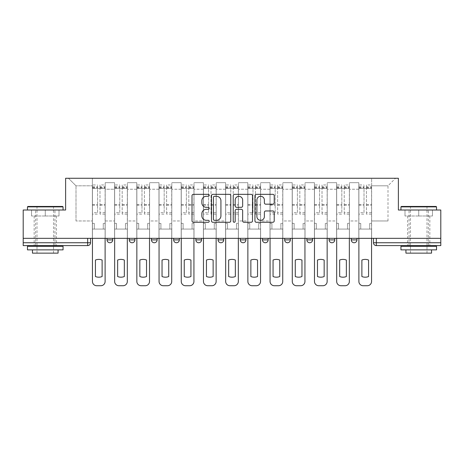 <?xml version="1.0" encoding="UTF-8"?>
<svg xmlns="http://www.w3.org/2000/svg" width="464" height="464" viewBox="0 0 464 464"><rect width="100%" height="100%" fill="white"/><g stroke="black" fill="none" stroke-linecap="round" stroke-linejoin="round"><path stroke-width="0.35" stroke-dasharray="2.32 1.74" d="M209.229 195.309A0.98 0.98 0 0 0 208.249 194.329L193.407 194.329A1.398 1.398 0 0 0 192.009 195.727L192.009 220.876A1.398 1.398 0 0 0 193.407 222.273L208.249 222.273A0.98 0.98 0 0 0 209.229 221.293A0.98 0.98 0 0 0 208.249 220.319L206.329 220.319A4.472 4.472 0 0 1 201.857 215.847L201.857 213.753A4.472 4.472 0 0 1 206.329 209.281L208.249 209.281A0.98 0.98 0 0 0 209.229 208.301A0.98 0.98 0 0 0 208.249 207.321L206.329 207.321A4.472 4.472 0 0 1 201.857 202.855L201.857 200.755A4.472 4.472 0 0 1 206.329 196.289L208.249 196.289A0.98 0.98 0 0 0 209.229 195.309M356.967 238.334L351.271 238.334L356.967 238.334L356.967 239.9L351.271 239.9A2.848 2.848 0 0 0 354.119 242.747M329.069 238.334L334.764 238.334L334.764 239.9A2.848 2.848 0 0 1 331.917 242.747A2.848 2.848 0 0 1 329.069 239.9L329.069 238.334L334.764 238.334M306.866 238.334L312.562 238.334L306.866 238.334L306.866 239.9A2.848 2.848 0 0 0 309.714 242.747A2.848 2.848 0 0 0 312.562 239.9L306.866 239.9M290.354 238.334L284.664 238.334L290.354 238.334L290.354 239.9A2.848 2.848 0 0 1 287.512 242.747A2.848 2.848 0 0 1 284.664 239.9L290.354 239.9M262.462 238.334L268.151 238.334L262.462 238.334L262.462 239.9A2.848 2.848 0 0 0 265.304 242.747A2.848 2.848 0 0 0 268.151 239.9L262.462 239.9M240.253 238.334L245.949 238.334L240.253 238.334M218.051 238.334L223.747 238.334L218.051 238.334M195.849 238.334L201.538 238.334L195.849 238.334L195.849 239.9L201.538 239.9M179.336 238.334L173.646 238.334L179.336 238.334L179.336 239.9A2.848 2.848 0 0 1 176.488 242.747A2.848 2.848 0 0 1 173.646 239.9L179.336 239.9M151.438 238.334L157.134 238.334L157.134 239.9L151.438 239.9L151.438 238.334L157.134 238.334M129.236 238.334L134.931 238.334L129.236 238.334L129.236 239.9L134.931 239.9A2.848 2.848 0 0 1 132.083 242.747M107.033 238.334L112.729 238.334L107.033 238.334L107.033 239.9L112.729 239.9A2.848 2.848 0 0 1 109.881 242.747M45.263 245.595L34.162 245.595L45.263 245.595M45.263 215.986L31.529 215.986L58.998 215.986L45.263 215.986L45.263 210.012L58.998 210.012L31.529 210.012L63.052 210.012L27.469 210.012L45.263 210.012L45.263 215.986M418.737 245.595L407.636 245.595L418.737 245.595M418.737 215.986L405.002 215.986L432.471 215.986L418.737 215.986L418.737 210.012L432.471 210.012L405.002 210.012L436.531 210.012L400.948 210.012L418.737 210.012L418.737 215.986M373.479 238.334L373.479 242.747L376.321 242.747L376.321 238.334L373.479 238.334L440.8 238.334L440.8 242.747L376.321 242.747L376.321 245.595L440.8 245.595L440.8 242.747M440.8 238.334L23.2 238.334L23.2 210.012L65.615 210.012L65.615 178.269L398.385 178.269L398.385 210.012L440.8 210.012L440.8 238.334L376.321 238.334M23.2 238.334L87.679 238.334L23.2 238.334L23.2 245.595L87.679 245.595L87.679 242.747L23.2 242.747M105.183 189.231L105.183 220.968L105.183 189.231L114.579 189.231L114.579 182.683L114.579 220.968L114.579 189.231L105.183 189.231M105.183 238.334L105.183 182.683L114.579 182.683L105.183 182.683L105.183 238.334L105.183 229.083L92.371 229.083L105.183 229.083L105.183 238.334L92.371 238.334L92.371 178.269L371.629 178.269L68.463 178.269L92.371 178.269L92.371 220.968L92.371 185.815L76.003 185.815L92.371 185.815L92.371 178.269L92.371 238.334L92.371 229.083L92.371 238.334L105.183 238.334M114.579 238.334L114.579 182.683L105.183 182.683L114.579 182.683L114.579 238.334L114.579 229.083L127.385 229.083L114.579 229.083L114.579 238.334L127.385 238.334L127.385 182.683L127.385 189.231L127.385 182.683L136.781 182.683L136.781 189.231L136.781 182.683L127.385 182.683L127.385 238.334L127.385 229.083L127.385 238.334L114.579 238.334M127.385 220.968L127.385 189.231L127.385 220.968L136.781 220.968L136.781 189.231L136.781 220.968L127.385 220.968M136.781 238.334L136.781 182.683L127.385 182.683L136.781 182.683L136.781 238.334L136.781 229.083L149.588 229.083L136.781 229.083L136.781 238.334L149.588 238.334L149.588 182.683L149.588 189.231L149.588 182.683L158.984 182.683L158.984 189.231L158.984 182.683L149.588 182.683L149.588 238.334L149.588 229.083L149.588 238.334L136.781 238.334M149.588 220.968L149.588 189.231L149.588 220.968L158.984 220.968L158.984 189.231L158.984 220.968L149.588 220.968M158.984 238.334L158.984 182.683L149.588 182.683L158.984 182.683L158.984 238.334L158.984 229.083L171.796 229.083L158.984 229.083L158.984 238.334L171.796 238.334L171.796 182.683L171.796 189.231L171.796 182.683L181.186 182.683L181.186 189.231L181.186 182.683L171.796 182.683L171.796 238.334L171.796 229.083L171.796 238.334L158.984 238.334M171.796 220.968L171.796 189.231L171.796 220.968L181.186 220.968L181.186 189.231L181.186 220.968L171.796 220.968M181.186 238.334L181.186 182.683L171.796 182.683L181.186 182.683L181.186 238.334L181.186 229.083L193.998 229.083L181.186 229.083L181.186 238.334L193.998 238.334L193.998 182.683L193.998 189.231L193.998 182.683L203.389 182.683L203.389 189.231L203.389 182.683L193.998 182.683L193.998 238.334L193.998 229.083L193.998 238.334L181.186 238.334M193.998 220.968L193.998 189.231L193.998 220.968L203.389 220.968L203.389 189.231L203.389 220.968L193.998 220.968M203.389 238.334L203.389 182.683L193.998 182.683L203.389 182.683L203.389 238.334L203.389 229.083L216.201 229.083L203.389 229.083L203.389 238.334L216.201 238.334L216.201 182.683L216.201 189.231L216.201 182.683L225.597 182.683L225.597 189.231L225.597 182.683L216.201 182.683L216.201 238.334L216.201 229.083L216.201 238.334L203.389 238.334M216.201 220.968L216.201 189.231L216.201 220.968L225.597 220.968L225.597 189.231L225.597 220.968L216.201 220.968M225.597 238.334L225.597 182.683L216.201 182.683L225.597 182.683L225.597 238.334L225.597 229.083L238.403 229.083L225.597 229.083L225.597 238.334L238.403 238.334L238.403 182.683L238.403 189.231L238.403 182.683L247.799 182.683L247.799 189.231L247.799 182.683L238.403 182.683L238.403 238.334L238.403 229.083L238.403 238.334L225.597 238.334M238.403 220.968L238.403 189.231L238.403 220.968L247.799 220.968L247.799 189.231L247.799 220.968L238.403 220.968M247.799 238.334L247.799 182.683L238.403 182.683L247.799 182.683L247.799 238.334L247.799 229.083L260.611 229.083L247.799 229.083L247.799 238.334L260.611 238.334L260.611 182.683L260.611 189.231L260.611 182.683L270.002 182.683L270.002 189.231L270.002 182.683L260.611 182.683L260.611 238.334L260.611 229.083L260.611 238.334L247.799 238.334M260.611 220.968L260.611 189.231L260.611 220.968L270.002 220.968L270.002 189.231L270.002 220.968L260.611 220.968M270.002 238.334L270.002 182.683L260.611 182.683L270.002 182.683L270.002 238.334L270.002 229.083L282.814 229.083L270.002 229.083L270.002 238.334L282.814 238.334L282.814 182.683L282.814 189.231L282.814 182.683L292.204 182.683L292.204 189.231L292.204 182.683L282.814 182.683L282.814 238.334L282.814 229.083L282.814 238.334L270.002 238.334M282.814 220.968L282.814 189.231L282.814 220.968L292.204 220.968L292.204 189.231L292.204 220.968L282.814 220.968M292.204 238.334L292.204 182.683L282.814 182.683L292.204 182.683L292.204 238.334L292.204 229.083L305.016 229.083L292.204 229.083L292.204 238.334L305.016 238.334L305.016 182.683L305.016 189.231L305.016 182.683L314.412 182.683L314.412 189.231L314.412 182.683L305.016 182.683L305.016 238.334L305.016 229.083L305.016 238.334L292.204 238.334M305.016 220.968L305.016 189.231L305.016 220.968L314.412 220.968L314.412 189.231L314.412 220.968L305.016 220.968M314.412 238.334L314.412 182.683L305.016 182.683L314.412 182.683L314.412 238.334L314.412 229.083L327.219 229.083L314.412 229.083L314.412 238.334L327.219 238.334L327.219 182.683L327.219 189.231L327.219 182.683L336.615 182.683L336.615 189.231L336.615 182.683L327.219 182.683L327.219 238.334L327.219 229.083L327.219 238.334L314.412 238.334M327.219 220.968L327.219 189.231L327.219 220.968L336.615 220.968L336.615 189.231L336.615 220.968L327.219 220.968M336.615 238.334L336.615 182.683L327.219 182.683L336.615 182.683L336.615 238.334L336.615 229.083L349.421 229.083L336.615 229.083L336.615 238.334L349.421 238.334L349.421 182.683L349.421 189.231L349.421 182.683L358.817 182.683L358.817 189.231L358.817 182.683L349.421 182.683L349.421 238.334L349.421 229.083L349.421 238.334L336.615 238.334M349.421 220.968L349.421 189.231L349.421 220.968L358.817 220.968L358.817 189.231L358.817 220.968L349.421 220.968M358.817 238.334L358.817 182.683L349.421 182.683L358.817 182.683L358.817 238.334L358.817 229.083L371.629 229.083L358.817 229.083L358.817 238.334L371.629 238.334L371.629 178.269L395.537 178.269L371.629 178.269L371.629 185.815L387.997 185.815L371.629 185.815L371.629 220.968L371.629 178.269L371.629 238.334L358.817 238.334L371.629 238.334L371.629 229.083L371.629 238.334L358.817 238.334M105.183 220.968L114.579 220.968L105.183 220.968M76.003 220.968L76.003 185.815L76.003 220.968L92.371 220.968L76.003 220.968M387.997 220.968L387.997 185.815L395.537 178.269L387.997 185.815L387.997 220.968L371.629 220.968L387.997 220.968M87.679 238.334L90.521 238.334L87.679 238.334L87.679 242.747L90.521 242.747M223.747 239.9L218.051 239.9A2.848 2.848 0 0 0 220.899 242.747M245.949 239.9A2.848 2.848 0 0 1 243.101 242.747A2.848 2.848 0 0 1 240.253 239.9L245.949 239.9M68.463 178.269L76.003 185.815L68.463 178.269M58.998 215.986L58.998 210.012L58.998 215.986M31.529 215.986L31.529 210.012L31.529 215.986M432.471 215.986L432.471 210.012L432.471 215.986M405.002 215.986L405.002 210.012L405.002 215.986M230.776 220.876L230.776 195.727A1.398 1.398 0 0 0 229.378 194.329L212.895 194.329A1.398 1.398 0 0 0 211.497 195.727L211.497 220.876A1.398 1.398 0 0 0 212.895 222.273L229.378 222.273A1.398 1.398 0 0 0 230.776 220.876M214.432 196.289A0.98 0.98 0 0 0 213.452 197.264L213.452 219.339A0.98 0.98 0 0 0 214.432 220.319L216.456 220.319A4.472 4.472 0 0 0 220.928 215.847L220.928 200.755A4.472 4.472 0 0 0 216.456 196.289L214.432 196.289M234.622 194.329L251.105 194.329A1.398 1.398 0 0 1 252.503 195.727L252.503 220.876A1.398 1.398 0 0 1 251.105 222.273L244.052 222.273A1.398 1.398 0 0 1 242.655 220.876L242.655 210.679A1.398 1.398 0 0 0 241.257 209.281L236.576 209.281A1.398 1.398 0 0 0 235.178 210.679L235.178 221.293A0.98 0.98 0 0 1 234.198 222.273A0.98 0.98 0 0 1 233.224 221.293L233.224 195.727A1.398 1.398 0 0 1 234.622 194.329M242.655 200.094A3.735 3.735 0 0 0 238.914 196.359A3.735 3.735 0 0 0 235.178 200.094L235.178 205.929A1.398 1.398 0 0 0 236.576 207.321L241.257 207.321A1.398 1.398 0 0 0 242.655 205.929L242.655 200.094M265.773 204.183L272.832 204.183A1.398 1.398 0 0 0 274.224 202.785L274.224 195.727A1.398 1.398 0 0 0 272.832 194.329L256.343 194.329A1.398 1.398 0 0 0 254.945 195.727L254.945 220.876A1.398 1.398 0 0 0 256.343 222.273L272.832 222.273A1.398 1.398 0 0 0 274.224 220.876L274.224 212.355A1.398 1.398 0 0 0 272.832 210.958L265.773 210.958A1.398 1.398 0 0 0 264.376 212.355L264.376 216.578A3.735 3.735 0 0 1 260.64 220.319A3.735 3.735 0 0 1 256.905 216.578L256.905 200.025A3.735 3.735 0 0 1 260.64 196.289A3.735 3.735 0 0 1 264.376 200.025L264.376 202.785A1.398 1.398 0 0 0 265.773 204.183M105.113 238.334L105.113 229.083L103.263 229.083L105.113 229.083L105.113 223.387L103.263 223.387L103.263 229.083L103.263 223.387L105.113 223.387L105.113 184.962L105.113 281.462A4.269 4.269 0 0 1 100.845 285.731L96.715 285.731A4.269 4.269 0 0 1 92.446 281.462L92.446 186.812L92.446 212.686L97.568 212.686L97.568 186.812L97.568 188.517L105.113 188.517L99.986 188.517L99.986 186.812L105.113 186.812M92.446 238.334L92.446 223.387L94.296 223.387L94.296 229.083L92.446 229.083L94.296 229.083L94.296 223.387L92.446 223.387L92.446 188.517L99.986 188.517L99.986 184.962L105.113 184.962M105.113 212.686L99.986 212.686L99.986 186.812M99.986 212.686L99.986 214.136L105.113 214.136M99.986 214.136L99.986 184.962M97.568 212.686L97.568 184.962L97.568 188.517L92.446 188.517L92.446 184.962L97.568 184.962M92.446 212.686L92.446 214.136L97.568 214.136M92.446 214.136L92.446 184.962M102.121 260.049L102.121 276.538A8.897 8.897 0 0 1 95.433 276.538L95.433 260.049A8.897 8.897 0 0 1 102.121 260.049M127.316 238.334L127.316 229.083L125.466 229.083L127.316 229.083L127.316 223.387L125.466 223.387L125.466 229.083L125.466 223.387L127.316 223.387L127.316 184.962L127.316 281.462A4.269 4.269 0 0 1 123.047 285.731L118.917 285.731A4.269 4.269 0 0 1 114.649 281.462L114.649 186.812L114.649 212.686L119.77 212.686L119.77 186.812L119.77 188.517L127.316 188.517L122.189 188.517L122.189 186.812L127.316 186.812M114.649 238.334L114.649 223.387L116.499 223.387L116.499 229.083L114.649 229.083L116.499 229.083L116.499 223.387L114.649 223.387L114.649 188.517L122.189 188.517L122.189 184.962L127.316 184.962M127.316 212.686L122.189 212.686L122.189 186.812M122.189 212.686L122.189 214.136L127.316 214.136M122.189 214.136L122.189 184.962M119.77 212.686L119.77 184.962L119.77 188.517L114.649 188.517L114.649 184.962L119.77 184.962M114.649 212.686L114.649 214.136L119.77 214.136M114.649 214.136L114.649 184.962M124.329 260.049L124.329 276.538A8.897 8.897 0 0 1 117.636 276.538L117.636 260.049A8.897 8.897 0 0 1 124.329 260.049M149.518 238.334L149.518 229.083L147.668 229.083L149.518 229.083L149.518 223.387L147.668 223.387L147.668 229.083L147.668 223.387L149.518 223.387L149.518 184.962L149.518 281.462A4.269 4.269 0 0 1 145.249 285.731L141.12 285.731A4.269 4.269 0 0 1 136.851 281.462L136.851 186.812L136.851 212.686L141.978 212.686L141.978 186.812L141.978 188.517L149.518 188.517L144.397 188.517L144.397 186.812L149.518 186.812M136.851 238.334L136.851 223.387L138.701 223.387L138.701 229.083L136.851 229.083L138.701 229.083L138.701 223.387L136.851 223.387L136.851 188.517L144.397 188.517L144.397 184.962L149.518 184.962M149.518 212.686L144.397 212.686L144.397 186.812M144.397 212.686L144.397 214.136L149.518 214.136M144.397 214.136L144.397 184.962M141.978 212.686L141.978 184.962L141.978 188.517L136.851 188.517L136.851 184.962L141.978 184.962M136.851 212.686L136.851 214.136L141.978 214.136M136.851 214.136L136.851 184.962M146.531 260.049L146.531 276.538A8.897 8.897 0 0 1 139.838 276.538L139.838 260.049A8.897 8.897 0 0 1 146.531 260.049M62.628 206.451L27.898 206.451M27.469 206.88L63.052 206.88M27.469 249.864L63.052 249.864M27.469 246.303L63.052 246.303M32.451 253.135L58.07 253.135M45.263 206.88L53.517 206.88L45.263 206.88M436.102 206.451L401.372 206.451M400.948 206.88L436.531 206.88M400.948 249.864L436.531 249.864M400.948 246.303L436.531 246.303M405.93 253.135L431.549 253.135M418.737 206.88L426.996 206.88L418.737 206.88M171.721 238.334L171.721 229.083L169.87 229.083L171.721 229.083L171.721 223.387L169.87 223.387L169.87 229.083L169.87 223.387L171.721 223.387L171.721 184.962L171.721 281.462A4.269 4.269 0 0 1 167.452 285.731L163.328 285.731A4.269 4.269 0 0 1 159.053 281.462L159.053 186.812L159.053 212.686L164.181 212.686L164.181 186.812L164.181 188.517L171.721 188.517L166.599 188.517L166.599 186.812L171.721 186.812M159.053 238.334L159.053 223.387L160.904 223.387L160.904 229.083L159.053 229.083L160.904 229.083L160.904 223.387L159.053 223.387L159.053 188.517L166.599 188.517L166.599 184.962L171.721 184.962M171.721 212.686L166.599 212.686L166.599 186.812M166.599 212.686L166.599 214.136L171.721 214.136M166.599 214.136L166.599 184.962M164.181 212.686L164.181 184.962L164.181 188.517L159.053 188.517L159.053 184.962L164.181 184.962M159.053 212.686L159.053 214.136L164.181 214.136M159.053 214.136L159.053 184.962M168.734 260.049L168.734 276.538A8.897 8.897 0 0 1 162.046 276.538L162.046 260.049A8.897 8.897 0 0 1 168.734 260.049M193.929 238.334L193.929 229.083L192.079 229.083L193.929 229.083L193.929 223.387L192.079 223.387L192.079 229.083L192.079 223.387L193.929 223.387L193.929 184.962L193.929 281.462A4.269 4.269 0 0 1 189.654 285.731L185.53 285.731A4.269 4.269 0 0 1 181.262 281.462L181.262 186.812L181.262 212.686L186.383 212.686L186.383 186.812L186.383 188.517L193.929 188.517L188.802 188.517L188.802 186.812L193.929 186.812M181.262 238.334L181.262 223.387L183.112 223.387L183.112 229.083L181.262 229.083L183.112 229.083L183.112 223.387L181.262 223.387L181.262 188.517L188.802 188.517L188.802 184.962L193.929 184.962M193.929 212.686L188.802 212.686L188.802 186.812M188.802 212.686L188.802 214.136L193.929 214.136M188.802 214.136L188.802 184.962M186.383 212.686L186.383 184.962L186.383 188.517L181.262 188.517L181.262 184.962L186.383 184.962M181.262 212.686L181.262 214.136L186.383 214.136M181.262 214.136L181.262 184.962M190.936 260.049L190.936 276.538A8.897 8.897 0 0 1 184.249 276.538L184.249 260.049A8.897 8.897 0 0 1 190.936 260.049M216.131 238.334L216.131 229.083L214.281 229.083L216.131 229.083L216.131 223.387L214.281 223.387L214.281 229.083L214.281 223.387L216.131 223.387L216.131 184.962L216.131 281.462A4.269 4.269 0 0 1 211.862 285.731L207.733 285.731A4.269 4.269 0 0 1 203.464 281.462L203.464 186.812L203.464 212.686L208.585 212.686L208.585 186.812L208.585 188.517L216.131 188.517L211.004 188.517L211.004 186.812L216.131 186.812M203.464 238.334L203.464 223.387L205.314 223.387L205.314 229.083L203.464 229.083L205.314 229.083L205.314 223.387L203.464 223.387L203.464 188.517L211.004 188.517L211.004 184.962L216.131 184.962M216.131 212.686L211.004 212.686L211.004 186.812M211.004 212.686L211.004 214.136L216.131 214.136M211.004 214.136L211.004 184.962M208.585 212.686L208.585 184.962L208.585 188.517L203.464 188.517L203.464 184.962L208.585 184.962M203.464 212.686L203.464 214.136L208.585 214.136M203.464 214.136L203.464 184.962M213.138 260.049L213.138 276.538A8.897 8.897 0 0 1 206.451 276.538L206.451 260.049A8.897 8.897 0 0 1 213.138 260.049M238.334 238.334L238.334 229.083L236.483 229.083L238.334 229.083L238.334 223.387L236.483 223.387L236.483 229.083L236.483 223.387L238.334 223.387L238.334 184.962L238.334 281.462A4.269 4.269 0 0 1 234.065 285.731L229.935 285.731A4.269 4.269 0 0 1 225.666 281.462L225.666 186.812L225.666 212.686L230.788 212.686L230.788 186.812L230.788 188.517L238.334 188.517L233.212 188.517L233.212 186.812L238.334 186.812M225.666 238.334L225.666 223.387L227.517 223.387L227.517 229.083L225.666 229.083L227.517 229.083L227.517 223.387L225.666 223.387L225.666 188.517L233.212 188.517L233.212 184.962L238.334 184.962M238.334 212.686L233.212 212.686L233.212 186.812M233.212 212.686L233.212 214.136L238.334 214.136M233.212 214.136L233.212 184.962M230.788 212.686L230.788 184.962L230.788 188.517L225.666 188.517L225.666 184.962L230.788 184.962M225.666 212.686L225.666 214.136L230.788 214.136M225.666 214.136L225.666 184.962M235.347 260.049L235.347 276.538A8.897 8.897 0 0 1 228.653 276.538L228.653 260.049A8.897 8.897 0 0 1 235.347 260.049M260.536 238.334L260.536 229.083L258.686 229.083L260.536 229.083L260.536 223.387L258.686 223.387L258.686 229.083L258.686 223.387L260.536 223.387L260.536 184.962L260.536 281.462A4.269 4.269 0 0 1 256.267 285.731L252.138 285.731A4.269 4.269 0 0 1 247.869 281.462L247.869 186.812L247.869 212.686L252.996 212.686L252.996 186.812L252.996 188.517L260.536 188.517L255.415 188.517L255.415 186.812L260.536 186.812M247.869 238.334L247.869 223.387L249.719 223.387L249.719 229.083L247.869 229.083L249.719 229.083L249.719 223.387L247.869 223.387L247.869 188.517L255.415 188.517L255.415 184.962L260.536 184.962M260.536 212.686L255.415 212.686L255.415 186.812M255.415 212.686L255.415 214.136L260.536 214.136M255.415 214.136L255.415 184.962M252.996 212.686L252.996 184.962L252.996 188.517L247.869 188.517L247.869 184.962L252.996 184.962M247.869 212.686L247.869 214.136L252.996 214.136M247.869 214.136L247.869 184.962M257.549 260.049L257.549 276.538A8.897 8.897 0 0 1 250.862 276.538L250.862 260.049A8.897 8.897 0 0 1 257.549 260.049M282.738 238.334L282.738 229.083L280.888 229.083L282.738 229.083L282.738 223.387L280.888 223.387L280.888 229.083L280.888 223.387L282.738 223.387L282.738 184.962L282.738 281.462A4.269 4.269 0 0 1 278.47 285.731L274.346 285.731A4.269 4.269 0 0 1 270.071 281.462L270.071 186.812L270.071 212.686L275.198 212.686L275.198 186.812L275.198 188.517L282.738 188.517L277.617 188.517L277.617 186.812L282.738 186.812M270.071 238.334L270.071 223.387L271.921 223.387L271.921 229.083L270.071 229.083L271.921 229.083L271.921 223.387L270.071 223.387L270.071 188.517L277.617 188.517L277.617 184.962L282.738 184.962M282.738 212.686L277.617 212.686L277.617 186.812M277.617 212.686L277.617 214.136L282.738 214.136M277.617 214.136L277.617 184.962M275.198 212.686L275.198 184.962L275.198 188.517L270.071 188.517L270.071 184.962L275.198 184.962M270.071 212.686L270.071 214.136L275.198 214.136M270.071 214.136L270.071 184.962M279.751 260.049L279.751 276.538A8.897 8.897 0 0 1 273.064 276.538L273.064 260.049A8.897 8.897 0 0 1 279.751 260.049M304.947 238.334L304.947 229.083L303.096 229.083L304.947 229.083L304.947 223.387L303.096 223.387L303.096 229.083L303.096 223.387L304.947 223.387L304.947 184.962L304.947 281.462A4.269 4.269 0 0 1 300.672 285.731L296.548 285.731A4.269 4.269 0 0 1 292.279 281.462L292.279 186.812L292.279 212.686L297.401 212.686L297.401 186.812L297.401 188.517L304.947 188.517L299.819 188.517L299.819 186.812L304.947 186.812M292.279 238.334L292.279 223.387L294.13 223.387L294.13 229.083L292.279 229.083L294.13 229.083L294.13 223.387L292.279 223.387L292.279 188.517L299.819 188.517L299.819 184.962L304.947 184.962M304.947 212.686L299.819 212.686L299.819 186.812M299.819 212.686L299.819 214.136L304.947 214.136M299.819 214.136L299.819 184.962M297.401 212.686L297.401 184.962L297.401 188.517L292.279 188.517L292.279 184.962L297.401 184.962M292.279 212.686L292.279 214.136L297.401 214.136M292.279 214.136L292.279 184.962M301.954 260.049L301.954 276.538A8.897 8.897 0 0 1 295.266 276.538L295.266 260.049A8.897 8.897 0 0 1 301.954 260.049M327.149 238.334L327.149 229.083L325.299 229.083L327.149 229.083L327.149 223.387L325.299 223.387L325.299 229.083L325.299 223.387L327.149 223.387L327.149 184.962L327.149 281.462A4.269 4.269 0 0 1 322.88 285.731L318.751 285.731A4.269 4.269 0 0 1 314.482 281.462L314.482 186.812L314.482 212.686L319.603 212.686L319.603 186.812L319.603 188.517L327.149 188.517L322.022 188.517L322.022 186.812L327.149 186.812M314.482 238.334L314.482 223.387L316.332 223.387L316.332 229.083L314.482 229.083L316.332 229.083L316.332 223.387L314.482 223.387L314.482 188.517L322.022 188.517L322.022 184.962L327.149 184.962M327.149 212.686L322.022 212.686L322.022 186.812M322.022 212.686L322.022 214.136L327.149 214.136M322.022 214.136L322.022 184.962M319.603 212.686L319.603 184.962L319.603 188.517L314.482 188.517L314.482 184.962L319.603 184.962M314.482 212.686L314.482 214.136L319.603 214.136M314.482 214.136L314.482 184.962M324.162 260.049L324.162 276.538A8.897 8.897 0 0 1 317.469 276.538L317.469 260.049A8.897 8.897 0 0 1 324.162 260.049M349.351 238.334L349.351 229.083L347.501 229.083L349.351 229.083L349.351 223.387L347.501 223.387L347.501 229.083L347.501 223.387L349.351 223.387L349.351 184.962L349.351 281.462A4.269 4.269 0 0 1 345.083 285.731L340.953 285.731A4.269 4.269 0 0 1 336.684 281.462L336.684 186.812L336.684 212.686L341.811 212.686L341.811 186.812L341.811 188.517L349.351 188.517L344.23 188.517L344.23 186.812L349.351 186.812M336.684 238.334L336.684 223.387L338.534 223.387L338.534 229.083L336.684 229.083L338.534 229.083L338.534 223.387L336.684 223.387L336.684 188.517L344.23 188.517L344.23 184.962L349.351 184.962M349.351 212.686L344.23 212.686L344.23 186.812M344.23 212.686L344.23 214.136L349.351 214.136M344.23 214.136L344.23 184.962M341.811 212.686L341.811 184.962L341.811 188.517L336.684 188.517L336.684 184.962L341.811 184.962M336.684 212.686L336.684 214.136L341.811 214.136M336.684 214.136L336.684 184.962M346.364 260.049L346.364 276.538A8.897 8.897 0 0 1 339.671 276.538L339.671 260.049A8.897 8.897 0 0 1 346.364 260.049M371.554 238.334L371.554 229.083L369.704 229.083L371.554 229.083L371.554 223.387L369.704 223.387L369.704 229.083L369.704 223.387L371.554 223.387L371.554 184.962L371.554 281.462A4.269 4.269 0 0 1 367.285 285.731L363.155 285.731A4.269 4.269 0 0 1 358.887 281.462L358.887 186.812L358.887 212.686L364.014 212.686L364.014 186.812L364.014 188.517L371.554 188.517L366.432 188.517L366.432 186.812L371.554 186.812M358.887 238.334L358.887 223.387L360.737 223.387L360.737 229.083L358.887 229.083L360.737 229.083L360.737 223.387L358.887 223.387L358.887 188.517L366.432 188.517L366.432 184.962L371.554 184.962M371.554 212.686L366.432 212.686L366.432 186.812M366.432 212.686L366.432 214.136L371.554 214.136M366.432 214.136L366.432 184.962M364.014 212.686L364.014 184.962L364.014 188.517L358.887 188.517L358.887 184.962L364.014 184.962M358.887 212.686L358.887 214.136L364.014 214.136M358.887 214.136L358.887 184.962M368.567 260.049L368.567 276.538A8.897 8.897 0 0 1 361.879 276.538L361.879 260.049A8.897 8.897 0 0 1 368.567 260.049M334.764 239.9L329.069 239.9M358.817 189.231L349.421 189.231L358.817 189.231M336.615 189.231L327.219 189.231L336.615 189.231M314.412 189.231L305.016 189.231L314.412 189.231M292.204 189.231L282.814 189.231L292.204 189.231M270.002 189.231L260.611 189.231L270.002 189.231M247.799 189.231L238.403 189.231L247.799 189.231M225.597 189.231L216.201 189.231L225.597 189.231M203.389 189.231L193.998 189.231L203.389 189.231M181.186 189.231L171.796 189.231L181.186 189.231M158.984 189.231L149.588 189.231L158.984 189.231M136.781 189.231L127.385 189.231L136.781 189.231M99.986 187.949L105.113 187.949M99.986 205.216L105.113 205.216M99.986 204.595L105.113 204.595M99.986 187.328L105.113 187.328M92.446 187.949L97.568 187.949M92.446 205.216L97.568 205.216M92.446 204.595L97.568 204.595M92.446 187.328L97.568 187.328M122.189 187.949L127.316 187.949M122.189 205.216L127.316 205.216M122.189 204.595L127.316 204.595M122.189 187.328L127.316 187.328M114.649 187.949L119.77 187.949M114.649 205.216L119.77 205.216M114.649 204.595L119.77 204.595M114.649 187.328L119.77 187.328M144.397 187.949L149.518 187.949M144.397 205.216L149.518 205.216M144.397 204.595L149.518 204.595M144.397 187.328L149.518 187.328M136.851 187.949L141.978 187.949M136.851 205.216L141.978 205.216M136.851 204.595L141.978 204.595M136.851 187.328L141.978 187.328M166.599 187.949L171.721 187.949M166.599 205.216L171.721 205.216M166.599 204.595L171.721 204.595M166.599 187.328L171.721 187.328M159.053 187.949L164.181 187.949M159.053 205.216L164.181 205.216M159.053 204.595L164.181 204.595M159.053 187.328L164.181 187.328M188.802 187.949L193.929 187.949M188.802 205.216L193.929 205.216M188.802 204.595L193.929 204.595M188.802 187.328L193.929 187.328M181.262 187.949L186.383 187.949M181.262 205.216L186.383 205.216M181.262 204.595L186.383 204.595M181.262 187.328L186.383 187.328M211.004 187.949L216.131 187.949M211.004 205.216L216.131 205.216M211.004 204.595L216.131 204.595M211.004 187.328L216.131 187.328M203.464 187.949L208.585 187.949M203.464 205.216L208.585 205.216M203.464 204.595L208.585 204.595M203.464 187.328L208.585 187.328M233.212 187.949L238.334 187.949M233.212 205.216L238.334 205.216M233.212 204.595L238.334 204.595M233.212 187.328L238.334 187.328M225.666 187.949L230.788 187.949M225.666 205.216L230.788 205.216M225.666 204.595L230.788 204.595M225.666 187.328L230.788 187.328M255.415 187.949L260.536 187.949M255.415 205.216L260.536 205.216M255.415 204.595L260.536 204.595M255.415 187.328L260.536 187.328M247.869 187.949L252.996 187.949M247.869 205.216L252.996 205.216M247.869 204.595L252.996 204.595M247.869 187.328L252.996 187.328M277.617 187.949L282.738 187.949M277.617 205.216L282.738 205.216M277.617 204.595L282.738 204.595M277.617 187.328L282.738 187.328M270.071 187.949L275.198 187.949M270.071 205.216L275.198 205.216M270.071 204.595L275.198 204.595M270.071 187.328L275.198 187.328M299.819 187.949L304.947 187.949M299.819 205.216L304.947 205.216M299.819 204.595L304.947 204.595M299.819 187.328L304.947 187.328M292.279 187.949L297.401 187.949M292.279 205.216L297.401 205.216M292.279 204.595L297.401 204.595M292.279 187.328L297.401 187.328M322.022 187.949L327.149 187.949M322.022 205.216L327.149 205.216M322.022 204.595L327.149 204.595M322.022 187.328L327.149 187.328M314.482 187.949L319.603 187.949M314.482 205.216L319.603 205.216M314.482 204.595L319.603 204.595M314.482 187.328L319.603 187.328M344.23 187.949L349.351 187.949M344.23 205.216L349.351 205.216M344.23 204.595L349.351 204.595M344.23 187.328L349.351 187.328M336.684 187.949L341.811 187.949M336.684 205.216L341.811 205.216M336.684 204.595L341.811 204.595M336.684 187.328L341.811 187.328M366.432 187.949L371.554 187.949M366.432 205.216L371.554 205.216M366.432 204.595L371.554 204.595M366.432 187.328L371.554 187.328M358.887 187.949L364.014 187.949M358.887 205.216L364.014 205.216M358.887 204.595L364.014 204.595M358.887 187.328L364.014 187.328M34.162 215.986L34.162 245.595M407.636 215.986L407.636 245.595M429.838 215.986L429.838 245.595M56.364 215.986L56.364 245.595M92.446 186.812L97.568 186.812M114.649 186.812L119.77 186.812M136.851 186.812L141.978 186.812M37.004 253.135L37.004 206.88L36.581 206.451M54.938 245.595L54.938 210.012M35.583 245.595L35.583 210.012M53.946 206.451L53.517 206.88L53.517 253.135M410.483 253.135L410.483 206.88L410.054 206.451M428.417 245.595L428.417 210.012M409.062 245.595L409.062 210.012M427.419 206.451L426.996 206.88L426.996 253.135M159.053 186.812L164.181 186.812M181.262 186.812L186.383 186.812M203.464 186.812L208.585 186.812M225.666 186.812L230.788 186.812M247.869 186.812L252.996 186.812M270.071 186.812L275.198 186.812M292.279 186.812L297.401 186.812M314.482 186.812L319.603 186.812M336.684 186.812L341.811 186.812M358.887 186.812L364.014 186.812"/><path stroke-width="0.7" d="M209.229 195.309A0.98 0.98 0 0 0 208.249 194.329L193.407 194.329A1.398 1.398 0 0 0 192.009 195.727L192.009 220.876A1.398 1.398 0 0 0 193.407 222.273L208.249 222.273A0.98 0.98 0 0 0 209.229 221.293A0.98 0.98 0 0 0 208.249 220.319L206.329 220.319A4.472 4.472 0 0 1 201.857 215.847L201.857 213.753A4.472 4.472 0 0 1 206.329 209.281L208.249 209.281A0.98 0.98 0 0 0 209.229 208.301A0.98 0.98 0 0 0 208.249 207.321L206.329 207.321A4.472 4.472 0 0 1 201.857 202.855L201.857 200.755A4.472 4.472 0 0 1 206.329 196.289L208.249 196.289A0.98 0.98 0 0 0 209.229 195.309M351.271 238.334L351.271 239.9L356.967 239.9A2.848 2.848 0 0 1 354.119 242.747A2.848 2.848 0 0 1 351.271 239.9L351.271 238.334M284.664 238.334L284.664 239.9L290.354 239.9A2.848 2.848 0 0 1 287.512 242.747A2.848 2.848 0 0 1 284.664 239.9L284.664 238.334M240.253 238.334L240.253 239.9L245.949 239.9A2.848 2.848 0 0 1 243.101 242.747A2.848 2.848 0 0 1 240.253 239.9L240.253 238.334M218.051 238.334L218.051 239.9L223.747 239.9A2.848 2.848 0 0 1 220.899 242.747A2.848 2.848 0 0 1 218.051 239.9L218.051 238.334M173.646 238.334L173.646 239.9L179.336 239.9A2.848 2.848 0 0 1 176.488 242.747A2.848 2.848 0 0 1 173.646 239.9L173.646 238.334M272.832 204.183A1.398 1.398 0 0 0 274.224 202.785L274.224 195.727A1.398 1.398 0 0 0 272.832 194.329L256.343 194.329A1.398 1.398 0 0 0 254.945 195.727L254.945 220.876A1.398 1.398 0 0 0 256.343 222.273L272.832 222.273A1.398 1.398 0 0 0 274.224 220.876L274.224 212.355A1.398 1.398 0 0 0 272.832 210.958L265.773 210.958A1.398 1.398 0 0 0 264.376 212.355L264.376 216.578A3.735 3.735 0 0 1 260.64 220.319A3.735 3.735 0 0 1 256.905 216.578L256.905 200.025A3.735 3.735 0 0 1 260.64 196.289A3.735 3.735 0 0 1 264.376 200.025L264.376 202.785A1.398 1.398 0 0 0 265.773 204.183L272.832 204.183M23.2 238.334L23.2 210.012L65.615 210.012L65.615 178.269L398.385 178.269L398.385 210.012L440.8 210.012L440.8 238.334L23.2 238.334L23.2 242.747L90.521 242.747L90.521 238.334L90.521 242.747A2.848 2.848 0 0 1 87.679 245.595L23.2 245.595L23.2 242.747M230.776 195.727A1.398 1.398 0 0 0 229.378 194.329L212.895 194.329A1.398 1.398 0 0 0 211.497 195.727L211.497 220.876A1.398 1.398 0 0 0 212.895 222.273L229.378 222.273A1.398 1.398 0 0 0 230.776 220.876L230.776 195.727M234.622 194.329L251.105 194.329A1.398 1.398 0 0 1 252.503 195.727L252.503 220.876A1.398 1.398 0 0 1 251.105 222.273L244.052 222.273A1.398 1.398 0 0 1 242.655 220.876L242.655 210.679A1.398 1.398 0 0 0 241.257 209.281L236.576 209.281A1.398 1.398 0 0 0 235.178 210.679L235.178 221.293A0.98 0.98 0 0 1 234.198 222.273A0.98 0.98 0 0 1 233.224 221.293L233.224 195.727A1.398 1.398 0 0 1 234.622 194.329M373.479 238.334L373.479 242.747L440.8 242.747L440.8 245.595L376.321 245.595A2.848 2.848 0 0 1 373.479 242.747A2.848 2.848 0 0 0 376.321 245.595L376.321 238.334M440.8 238.334L440.8 242.747M356.967 238.334L356.967 239.9A2.848 2.848 0 0 1 354.119 242.747M334.764 238.334L334.764 239.9A2.848 2.848 0 0 1 331.917 242.747A2.848 2.848 0 0 1 329.069 239.9L334.764 239.9M329.069 238.334L329.069 239.9M312.562 238.334L312.562 239.9A2.848 2.848 0 0 1 309.714 242.747A2.848 2.848 0 0 1 306.866 239.9L312.562 239.9L312.562 238.334M306.866 238.334L306.866 239.9M290.354 238.334L290.354 239.9M268.151 238.334L268.151 239.9A2.848 2.848 0 0 1 265.304 242.747A2.848 2.848 0 0 1 262.462 239.9L268.151 239.9L268.151 238.334M262.462 238.334L262.462 239.9M245.949 238.334L245.949 239.9L245.949 238.334M223.747 239.9L223.747 238.334L223.747 239.9A2.848 2.848 0 0 1 220.899 242.747M201.538 238.334L201.538 239.9A2.848 2.848 0 0 1 198.696 242.747A2.848 2.848 0 0 1 195.849 239.9A2.848 2.848 0 0 0 198.696 242.747A2.848 2.848 0 0 0 201.538 239.9L201.538 238.334M195.849 238.334L195.849 239.9L201.538 239.9M179.336 238.334L179.336 239.9M157.134 238.334L157.134 239.9A2.848 2.848 0 0 1 154.286 242.747A2.848 2.848 0 0 1 151.438 239.9A2.848 2.848 0 0 0 154.286 242.747A2.848 2.848 0 0 0 157.134 239.9L151.438 239.9L151.438 238.334M129.236 238.334L129.236 239.9L134.931 239.9L134.931 238.334L134.931 239.9A2.848 2.848 0 0 1 132.083 242.747A2.848 2.848 0 0 1 129.236 239.9A2.848 2.848 0 0 0 132.083 242.747M107.033 238.334L107.033 239.9L112.729 239.9L112.729 238.334L112.729 239.9A2.848 2.848 0 0 1 109.881 242.747A2.848 2.848 0 0 1 107.033 239.9A2.848 2.848 0 0 0 109.881 242.747M87.679 238.334L87.679 245.595A2.848 2.848 0 0 0 90.521 242.747M214.432 196.289A0.98 0.98 0 0 0 213.452 197.264L213.452 219.339A0.98 0.98 0 0 0 214.432 220.319L216.456 220.319A4.472 4.472 0 0 0 220.928 215.847L220.928 200.755A4.472 4.472 0 0 0 216.456 196.289L214.432 196.289M242.655 200.094A3.735 3.735 0 0 0 238.914 196.359A3.735 3.735 0 0 0 235.178 200.094L235.178 205.929A1.398 1.398 0 0 0 236.576 207.321L241.257 207.321A1.398 1.398 0 0 0 242.655 205.929L242.655 200.094M95.433 260.049L95.433 276.538A8.897 8.897 0 0 0 102.121 276.538L102.121 260.049A8.897 8.897 0 0 0 95.433 260.049M92.446 238.334L92.446 281.462A4.269 4.269 0 0 0 96.715 285.731L100.845 285.731A4.269 4.269 0 0 0 105.113 281.462L105.113 238.334M117.636 260.049L117.636 276.538A8.897 8.897 0 0 0 124.329 276.538L124.329 260.049A8.897 8.897 0 0 0 117.636 260.049M114.649 238.334L114.649 281.462A4.269 4.269 0 0 0 118.917 285.731L123.047 285.731A4.269 4.269 0 0 0 127.316 281.462L127.316 238.334M139.838 260.049L139.838 276.538A8.897 8.897 0 0 0 146.531 276.538L146.531 260.049A8.897 8.897 0 0 0 139.838 260.049M136.851 238.334L136.851 281.462A4.269 4.269 0 0 0 141.12 285.731L145.249 285.731A4.269 4.269 0 0 0 149.518 281.462L149.518 238.334M27.469 206.88L27.898 206.451L62.628 206.451L63.052 206.88L27.469 206.88L27.469 210.012M63.052 249.864L27.469 249.864L27.469 246.303L63.052 246.303L63.052 249.864M58.07 249.864L58.07 253.135L32.451 253.135L32.451 249.864M400.948 206.88L401.372 206.451L436.102 206.451L436.531 206.88L400.948 206.88L400.948 210.012M436.531 249.864L400.948 249.864L400.948 246.303L436.531 246.303L436.531 249.864M431.549 249.864L431.549 253.135L405.93 253.135L405.93 249.864M162.046 260.049L162.046 276.538A8.897 8.897 0 0 0 168.734 276.538L168.734 260.049A8.897 8.897 0 0 0 162.046 260.049M159.053 238.334L159.053 281.462A4.269 4.269 0 0 0 163.328 285.731L167.452 285.731A4.269 4.269 0 0 0 171.721 281.462L171.721 238.334M184.249 260.049L184.249 276.538A8.897 8.897 0 0 0 190.936 276.538L190.936 260.049A8.897 8.897 0 0 0 184.249 260.049M181.262 238.334L181.262 281.462A4.269 4.269 0 0 0 185.53 285.731L189.654 285.731A4.269 4.269 0 0 0 193.929 281.462L193.929 238.334M206.451 260.049L206.451 276.538A8.897 8.897 0 0 0 213.138 276.538L213.138 260.049A8.897 8.897 0 0 0 206.451 260.049M203.464 238.334L203.464 281.462A4.269 4.269 0 0 0 207.733 285.731L211.862 285.731A4.269 4.269 0 0 0 216.131 281.462L216.131 238.334M228.653 260.049L228.653 276.538A8.897 8.897 0 0 0 235.347 276.538L235.347 260.049A8.897 8.897 0 0 0 228.653 260.049M225.666 238.334L225.666 281.462A4.269 4.269 0 0 0 229.935 285.731L234.065 285.731A4.269 4.269 0 0 0 238.334 281.462L238.334 238.334M250.862 260.049L250.862 276.538A8.897 8.897 0 0 0 257.549 276.538L257.549 260.049A8.897 8.897 0 0 0 250.862 260.049M247.869 238.334L247.869 281.462A4.269 4.269 0 0 0 252.138 285.731L256.267 285.731A4.269 4.269 0 0 0 260.536 281.462L260.536 238.334M273.064 260.049L273.064 276.538A8.897 8.897 0 0 0 279.751 276.538L279.751 260.049A8.897 8.897 0 0 0 273.064 260.049M270.071 238.334L270.071 281.462A4.269 4.269 0 0 0 274.346 285.731L278.47 285.731A4.269 4.269 0 0 0 282.738 281.462L282.738 238.334M295.266 260.049L295.266 276.538A8.897 8.897 0 0 0 301.954 276.538L301.954 260.049A8.897 8.897 0 0 0 295.266 260.049M292.279 238.334L292.279 281.462A4.269 4.269 0 0 0 296.548 285.731L300.672 285.731A4.269 4.269 0 0 0 304.947 281.462L304.947 238.334M317.469 260.049L317.469 276.538A8.897 8.897 0 0 0 324.162 276.538L324.162 260.049A8.897 8.897 0 0 0 317.469 260.049M314.482 238.334L314.482 281.462A4.269 4.269 0 0 0 318.751 285.731L322.88 285.731A4.269 4.269 0 0 0 327.149 281.462L327.149 238.334M339.671 260.049L339.671 276.538A8.897 8.897 0 0 0 346.364 276.538L346.364 260.049A8.897 8.897 0 0 0 339.671 260.049M336.684 238.334L336.684 281.462A4.269 4.269 0 0 0 340.953 285.731L345.083 285.731A4.269 4.269 0 0 0 349.351 281.462L349.351 238.334M361.879 260.049L361.879 276.538A8.897 8.897 0 0 0 368.567 276.538L368.567 260.049A8.897 8.897 0 0 0 361.879 260.049M358.887 238.334L358.887 281.462A4.269 4.269 0 0 0 363.155 285.731L367.285 285.731A4.269 4.269 0 0 0 371.554 281.462L371.554 238.334M63.052 210.012L63.052 206.88M54.938 246.303L54.938 245.595M35.583 246.303L35.583 245.595M436.531 210.012L436.531 206.88M428.417 246.303L428.417 245.595M409.062 246.303L409.062 245.595"/></g></svg>
